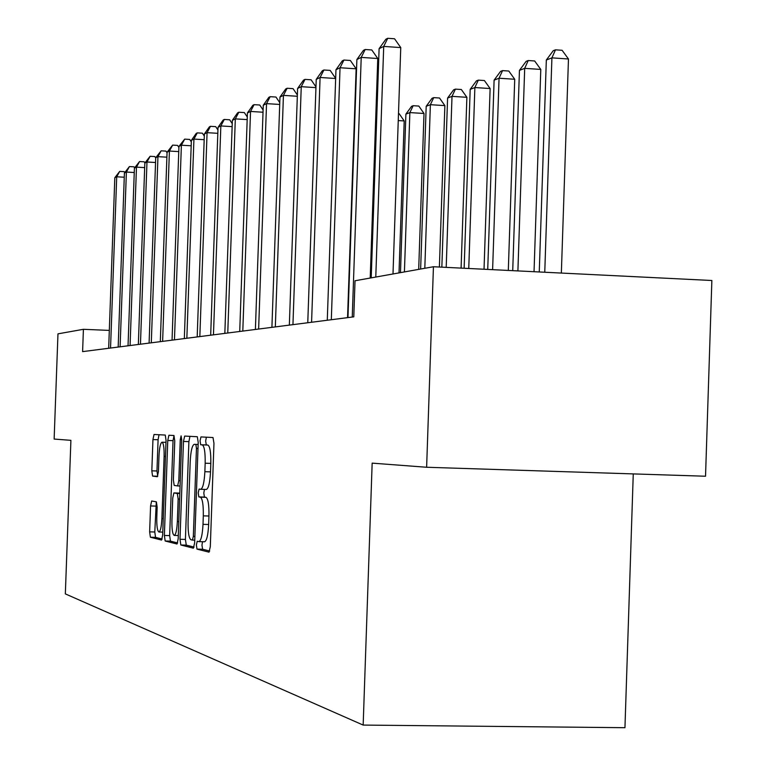<?xml version="1.0" encoding="UTF-8"?>
<svg xmlns="http://www.w3.org/2000/svg" width="766" height="766" viewBox="0 0 766 766"><rect width="100%" height="100%" fill="white"/><g stroke="black" fill="none" stroke-linecap="round" stroke-linejoin="round"><path stroke-width="1.15" d="M196.364 544.99L196.996 549.107L209.013 552.162L210.305 546.704L213.963 443.342L213.005 437.539L200.96 436.917L200.06 440.795L200.692 444.768L202.224 444.864C204.35 446.09 205.336 452.208 205.173 463.21L204.867 471.693C204.283 482.35 202.923 488.22 200.778 489.292L199.093 489.062L198.212 492.873L198.844 496.923L200.366 497.163C202.492 498.589 203.469 504.823 203.306 515.853L203.009 524.346C202.435 534.869 201.094 540.633 198.978 541.639L197.235 541.246L196.364 544.99M202.521 541.725L201.965 545.124L202.597 549.251L209.721 551.041M206.389 437.195L205.652 440.986L206.293 444.95L207.835 445.056L202.224 444.864M204.465 489.407L203.804 493.036L204.445 497.086L205.987 497.325L200.366 497.163M151.678 500.993L150.567 505.953L149.648 531.863L150.385 537.225L161.569 540.068L162.67 535.051L166.05 440.373L165.264 435.059L154.033 434.485L152.941 439.56L151.821 470.822L152.568 476.079L157.327 476.711L158.428 471.645L158.983 455.933C159.424 447.679 160.42 443.102 161.971 442.212C163.541 443.007 164.25 447.737 164.115 456.412L161.894 518.572C161.463 526.749 160.487 531.221 158.955 532.016C157.365 531.106 156.647 526.261 156.791 517.49L157.154 507.226L156.398 501.854L151.678 500.993M70.903 440.335L54.137 439.062L57.967 333.852L83.408 329.303L82.604 351.623L353.787 316.846L355.031 280.758L433.441 266.74L426.624 467.26L372.161 463.133L363.161 725.076L65.34 593.889L70.903 440.335M179.991 539.283L180.833 544.99L193.358 548.178L194.65 542.874L198.212 442.365L197.312 436.725L184.673 436.074L183.467 441.446L179.991 539.283L185.42 539.427L186.272 545.124L194.095 547.096M176.965 544.004L165.159 540.997L164.374 535.463L167.764 440.479L168.913 435.251L173.949 435.509L174.763 440.91L173.375 479.937L174.188 485.424L177.626 485.922L178.804 480.675L180.269 439.627L181.102 435.883L181.705 439.713L178.181 538.843L177.023 544.004M363.161 725.076L624.951 727.7L633.262 473.905M433.441 266.74L711.863 280.5L705.534 476.232L426.624 467.26M109.318 330.405L83.408 329.303M353.882 134.165L348.08 302.35M199.103 541.619L204.599 541.773C206.734 540.777 208.084 535.013 208.658 524.499L203.009 524.346M205.987 497.325C208.132 498.752 209.118 504.986 208.955 516.006L208.658 524.499M200.816 489.292L206.399 489.464C208.563 488.382 209.932 482.523 210.516 471.875L204.867 471.693M207.835 445.056C209.989 446.281 210.976 452.39 210.813 463.392L210.516 471.875M189.939 436.342L188.896 441.628L185.42 539.427M192.448 540.087L193.338 536.372L196.46 448.388L195.837 444.443L194.181 444.337C192.084 445.477 190.753 451.279 190.198 461.735L188.082 521.244C187.909 531.977 188.838 538.134 190.878 539.714L192.448 540.087M177.655 542.95L170.454 541.131L165.159 540.997M174.016 435.528L173.039 440.651L169.659 535.597L170.454 541.131M171.938 520.449C171.795 529.488 172.561 534.477 174.255 535.424C175.864 534.611 176.898 530.005 177.348 521.598L178.152 499.039L177.319 493.476L173.882 492.931L172.733 498.12L171.938 520.449M173.882 492.931L179.809 493.17M159.022 434.734L158.083 439.732L156.963 470.985L157.729 476.232M156.302 501.835L154.789 531.997L155.536 537.359L162.172 539.034M561.354 273.06L568.468 58.992L551.913 57.862L546.33 60.016L539.264 271.968M544.76 272.246L551.913 57.862L555.494 49.828L562.1 50.288L568.468 58.992M546.33 60.016L553.253 50.709L555.494 49.828M392.996 273.969L400.752 47.578L383.709 46.42L375.78 277.053M379.103 48.67L385.882 39.219L387.74 38.3L383.709 46.42L379.103 48.67L371.213 277.866M387.74 38.3L394.547 38.769L400.752 47.578M534.036 271.719L540.786 69.428L524.691 68.356L519.444 70.376L512.722 270.666M517.902 270.915L524.691 68.356L528.224 60.533L534.658 60.974L540.786 69.428M519.444 70.376L526.118 61.366L528.224 60.533M508.308 270.446L514.723 79.262L499.059 78.228L494.108 80.133L487.731 269.431M492.615 269.67L499.059 78.228L502.544 70.616L508.796 71.037L514.723 79.262M494.108 80.133L500.552 71.401L502.544 70.616M484.035 269.239L490.125 88.54L474.872 87.544L470.19 89.354L464.139 268.263M468.754 268.493L474.872 87.544L478.31 80.133L484.399 80.535L490.125 88.54M470.19 89.354L476.433 80.87L478.31 80.133M370.217 278.048L377.772 58.513L361.217 57.402L352.255 317.047M356.879 59.518L363.429 50.374L365.181 49.503L361.217 57.402L356.879 59.518L347.965 317.593M365.181 49.503L371.788 49.953L377.772 58.513M347.553 317.651L356.142 68.806L340.047 67.743L331.314 319.728M335.968 69.735L342.297 60.868L343.944 60.045L340.047 67.743L335.968 69.735L327.283 320.245M343.944 60.045L350.368 60.476L356.142 68.806M335.661 78.496L320.092 77.481L311.58 322.256M316.234 79.367L322.362 70.759L323.922 69.993L320.092 77.481L316.234 79.367L307.769 322.745M323.922 69.993L330.175 70.405L335.661 78.371M461.094 268.11L466.877 97.311L452.007 96.353L447.593 98.058L441.848 267.162M446.205 267.372L452.007 96.353L455.406 89.124L461.343 89.507L466.877 97.311M447.593 98.058L453.635 89.823L455.406 89.124M315.946 87.63L301.249 86.682L292.947 324.65M297.601 88.463L303.537 80.114L305.012 79.386L301.249 86.682L297.601 88.463L289.347 325.11M305.012 79.386L311.101 79.779L315.975 86.903M439.387 267.037L444.874 105.612L430.377 104.693L426.193 106.302L420.639 269.029M424.804 268.291L430.377 104.693L433.728 97.636L439.512 98.01L444.874 105.612M426.193 106.302L432.043 98.297L433.728 97.636M418.696 269.383L424.01 113.473L409.867 112.592L405.894 114.124L400.474 272.639M404.419 271.93L409.867 112.592L413.171 105.708L418.82 106.062L424.01 113.473M405.894 114.124L411.572 106.33L413.171 105.708M399.009 272.897L404.209 120.942L398.253 120.578M398.483 113.665L399.172 113.713L404.209 120.942M376.384 127.491L375.397 127.434M375.627 120.674L376.623 120.741M353.997 131.005L354.428 130.402M297.332 96.267L283.43 95.386L275.329 326.91M279.973 97.071L285.728 88.952L287.116 88.262L283.43 95.386L279.973 97.071L271.911 327.35M287.116 88.262L293.052 88.645L297.38 94.994M279.714 104.454L266.539 103.63L258.63 329.045M263.274 105.229L268.856 97.33L270.168 96.679L266.539 103.63L263.274 105.229L255.394 329.466M270.168 96.679L275.961 97.043L279.781 102.682M263.025 112.229L250.53 111.453L242.803 331.084M247.418 112.966L252.847 105.287L254.092 104.664L250.53 111.453L247.418 112.966L239.729 331.477M254.092 104.664L259.741 105.009L263.102 110.007M247.188 119.601L235.315 118.883L227.761 333.009M232.366 120.319L237.632 112.832L238.82 112.248L235.315 118.883L232.366 120.319L224.84 333.382M238.82 112.248L244.335 112.583L247.284 116.987M232.136 126.629L220.847 125.95L213.455 334.847M218.032 127.319L223.165 120.023L224.294 119.458L220.847 125.95L218.032 127.319L210.679 335.202M224.294 119.458L229.676 119.783L232.242 123.642M217.822 133.313L207.069 132.671L199.84 336.59M204.388 133.983L209.377 126.869L210.459 126.333L207.069 132.671L204.388 133.983L197.188 336.925M210.459 126.333L215.715 126.649L217.937 129.99M204.187 139.69L193.932 139.086L186.847 338.256M191.376 140.331L196.23 133.389L197.264 132.882L193.932 139.086L191.376 140.331L184.328 338.582M197.264 132.882L202.406 133.188L204.311 136.07M191.184 145.779L181.389 145.214L174.457 339.845M178.947 146.402L184.673 139.134L181.389 145.214L178.947 146.402L172.044 340.152M184.673 139.134L189.709 139.431L191.318 141.882M178.765 151.601L169.41 151.055L162.622 341.358M167.074 152.195L172.637 145.109L169.41 151.055L167.074 152.195L160.314 341.655M172.637 145.109L177.568 145.396L178.909 147.455M166.902 157.174L157.949 156.657L151.295 342.814M155.718 157.748L161.128 150.825L157.949 156.657L155.718 157.748L149.092 343.101M161.128 150.825L165.954 151.103L167.055 152.788M155.546 162.497L146.976 162.009L140.456 344.202M144.841 163.053L150.107 156.293L146.976 162.009L144.841 163.053L138.34 344.48M150.107 156.293L154.837 156.57L155.709 157.92M144.678 167.61L136.472 167.141L130.067 345.533M134.414 168.147L139.546 161.54L136.472 167.141L134.414 168.147L128.037 345.801M139.546 161.54L144.18 161.798L144.918 162.947M134.261 172.513L126.39 172.063L120.109 346.816M124.418 173.03L129.416 166.567L126.39 172.063L124.418 173.03L118.165 347.065M129.416 166.567L133.964 166.825L134.624 167.85M124.264 177.214L116.71 176.793L110.543 348.042M114.814 177.712L119.697 171.393L116.71 176.793L114.814 177.712L108.676 348.281M119.697 171.393L124.149 171.651L124.743 172.57M202.597 549.251L196.996 549.107M206.293 444.95L200.692 444.768M204.445 497.086L198.844 496.923M208.955 516.006L203.306 515.853M210.813 463.392L205.173 463.21M188.896 441.628L183.467 441.446M186.272 545.124L180.833 544.99M194.746 540.145L192.505 540.087L194.746 540.145M194.88 536.411L193.338 536.372M197.992 448.445L196.46 448.388M198.135 444.519L195.837 444.443M198.135 444.471L194.258 444.337M169.659 535.597L164.374 535.463M173.039 440.651L167.764 440.479M180.058 485.998L177.635 485.922L180.058 485.998M180.249 480.713L178.804 480.675M181.705 439.674L180.269 439.627M178.794 521.636L177.348 521.598M179.598 499.078L178.152 499.039M179.79 493.543L177.319 493.476M179.282 493.084L173.92 492.931M163.263 518.611L161.894 518.572M165.475 456.45L164.115 456.412M157.719 476.232L152.568 476.079M156.963 470.985L151.821 470.822M158.083 439.732L152.941 439.56M155.536 537.359L150.385 537.225M154.789 531.997L149.648 531.863M155.709 506.096L150.567 505.953M204.599 541.773L198.978 541.639M206.399 489.464L200.778 489.292M178.306 535.53L174.255 535.424M162.775 532.111L158.955 532.016M165.983 442.346L161.971 442.212"/></g></svg>
